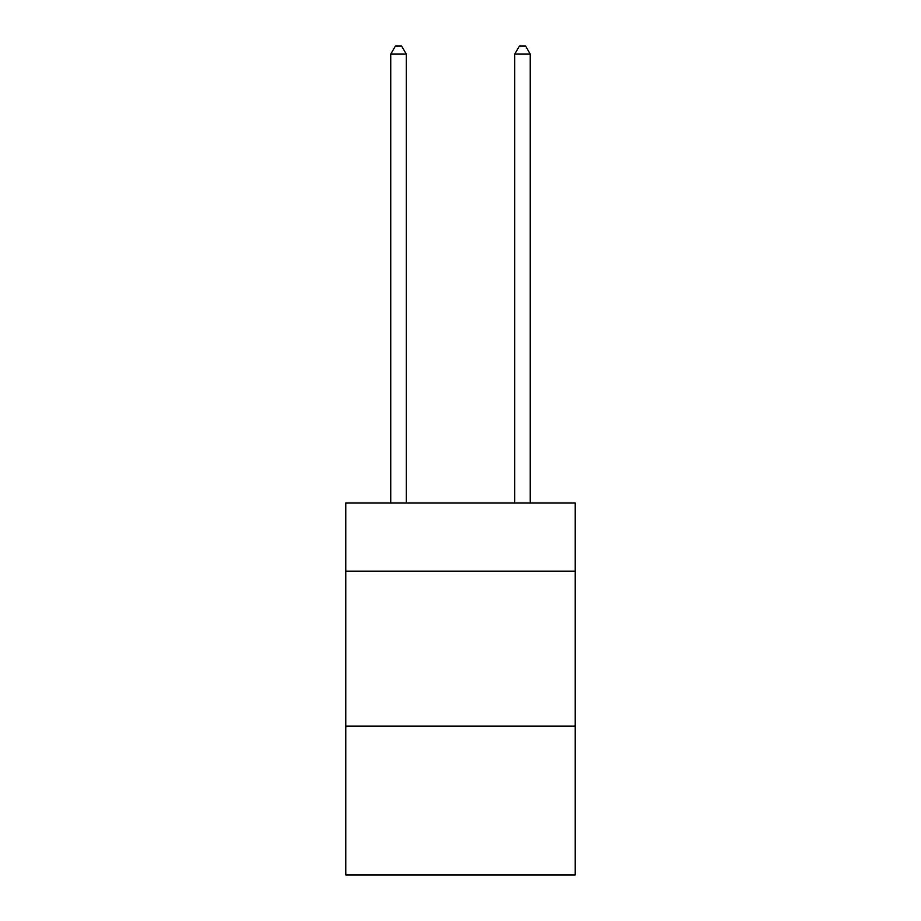 <?xml version="1.0" encoding="UTF-8"?>
<svg xmlns="http://www.w3.org/2000/svg" width="921" height="921" viewBox="0 0 921 921"><rect width="100%" height="100%" fill="white"/><g stroke="black" fill="none" stroke-linecap="round" stroke-linejoin="round"><path stroke-width="1.38" d="M575.199 571.17L575.199 502.97L345.801 502.97L345.801 571.17L575.199 571.17L575.199 874.95L345.801 874.95L345.801 571.17M575.199 726.162L345.801 726.162M406.253 502.97L406.253 54.109L390.757 54.109L390.757 502.97M390.757 54.109L395.408 46.05L401.602 46.05L406.253 54.109M530.243 502.97L530.243 54.109L514.747 54.109L514.747 502.97M514.747 54.109L519.398 46.05L525.592 46.05L530.243 54.109"/></g></svg>
